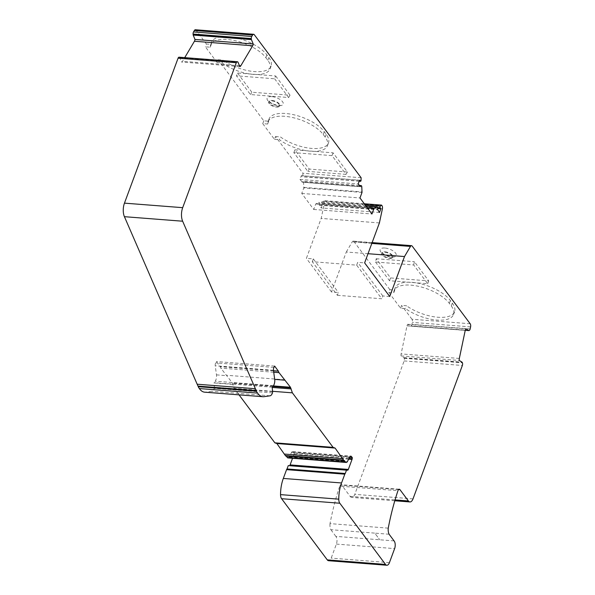 <?xml version="1.0" encoding="UTF-8"?>
<svg xmlns="http://www.w3.org/2000/svg" width="595" height="595" viewBox="0 0 595 595"><rect width="100%" height="100%" fill="white"/><g stroke="black" fill="none" stroke-linecap="round" stroke-linejoin="round"><path stroke-width="0.45" stroke-dasharray="2.98 2.23" d="M394.076 540.9L335.848 536.37A5.526 2.752 -85.5 0 1 336.391 544.083L331.192 558.125A5.526 2.752 -85.5 0 1 328.589 560.721M359.566 180.211L301.338 175.681L299.954 179.422L302.089 181.817A1.659 0.826 -85.5 0 1 302.87 181.044A1.659 0.826 -85.5 0 1 303.569 182.315L303.792 187.916L301.747 193.434L313.721 209.462L315.759 203.944L318.6 202.441A1.659 0.826 -85.5 0 1 318.823 202.404A1.659 0.826 -85.5 0 1 319.351 204.925L321.255 207.938L322.639 204.197L377.758 208.488M232.95 384.385L213.977 382.927A2.759 1.376 94.5 0 0 214.178 382.689L215.226 381.179A5.526 2.752 94.5 0 0 216.468 374.857L215.241 365.776A2.759 1.376 -85.5 0 1 215.702 362.876L216.416 361.559L220.187 366.646A3.868 1.926 94.5 0 0 220.79 368.104L232.229 382.726L234.155 388.312L239.034 394.849M272.592 391.644L214.364 387.114L213.977 382.927M337.38 295.313L381.767 298.764L356.665 265.154L312.278 261.696L337.38 295.313L338.421 292.502L331.497 291.966L346.275 252.012L368.015 253.708M389.725 296.496L382.808 295.96L381.767 298.764M388.832 292.472L400.569 308.188L405.47 308.574A30.65 13.149 -159.7 0 0 434.603 319.835A30.65 13.149 -159.7 0 0 453.539 314.539A30.65 13.149 -159.7 0 0 451.285 305.971L449.329 303.353A30.65 13.149 -159.7 0 0 418.925 286.418A30.65 13.149 -159.7 0 0 394.091 290.658A30.65 13.149 -159.7 0 0 393.734 292.859L388.832 292.472L389.874 289.668L394.775 290.048L393.734 292.859M375.512 262.001L389.509 280.743L427.693 283.711L413.696 264.976L375.512 262.001L376.204 258.728L390.551 277.932L428.735 280.907L414.388 261.696L413.696 264.976M217.093 62.527L221.995 62.906A30.65 13.149 -159.7 0 0 251.127 74.167A30.65 13.149 -159.7 0 0 270.063 68.879A30.65 13.149 -159.7 0 0 267.81 60.311L265.853 57.685A30.65 13.149 -159.7 0 0 235.442 40.758A30.65 13.149 -159.7 0 0 210.615 44.989A30.65 13.149 -159.7 0 0 210.258 47.191L205.357 46.812L217.093 62.527L218.134 59.723L263.778 120.837L268.68 121.216A30.65 13.149 20.3 0 1 269.037 119.015A30.65 13.149 20.3 0 1 293.863 114.775A30.65 13.149 20.3 0 1 324.268 131.711L326.224 134.329A30.65 13.149 20.3 0 1 328.485 142.904A30.65 13.149 20.3 0 1 309.549 148.192A30.65 13.149 20.3 0 1 280.416 136.932L279.375 139.736A30.65 13.149 -159.7 0 0 308.507 150.996A30.65 13.149 -159.7 0 0 327.443 145.708A30.65 13.149 -159.7 0 0 325.19 137.14L323.234 134.515A30.65 13.149 -159.7 0 0 292.829 117.587A30.65 13.149 -159.7 0 0 267.995 121.819A30.65 13.149 -159.7 0 0 267.638 124.02L262.737 123.641L274.474 139.356L275.515 136.553L302.9 173.219L302.818 175.785A0.937 0.469 -85.5 0 1 302.275 176.775A0.937 0.469 -85.5 0 1 302.052 176.633L301.338 175.681M470.176 323.754L411.948 319.225A2.759 1.376 -85.5 0 1 412.357 322.364L411.933 324.379A2.209 1.101 -85.5 0 1 411.041 325.882L410.706 326.038A0.826 0.417 -85.5 0 1 410.595 326.06A0.826 0.417 -85.5 0 1 410.49 326.023L407.724 324.282A2.759 1.376 94.5 0 0 407.002 325.867L401.104 353.913A2.759 1.376 94.5 0 0 401.067 355.922L403.834 357.662A0.826 0.417 -85.5 0 1 404.005 357.885L404.161 358.264A2.209 1.101 -85.5 0 1 404.131 360.934L354.784 494.348A6.515 3.25 -85.5 0 1 351.712 497.413A6.515 3.25 -85.5 0 1 350.18 496.438L341.731 485.118A2.759 1.376 -85.5 0 0 341.076 484.709A2.759 1.376 -85.5 0 0 339.723 486.152L397.951 490.682M294.882 149.843L333.066 152.818L347.413 172.022L346.022 174.365L332.025 155.622L293.841 152.655L307.838 171.39L309.229 169.054L294.882 149.843L293.841 152.655M346.022 174.365L307.838 171.39M274.645 78.793L288.642 97.535L250.458 94.56L236.46 75.825L237.502 73.014L275.686 75.989L274.645 78.793L236.46 75.825M272.555 391.302L234.155 388.312M214.364 387.114A1.659 0.826 -85.5 0 1 214.23 388.356A5.526 2.752 -85.5 0 1 211.813 391.279L205.818 392.135A20.989 10.465 94.5 0 1 204.658 392.172M346.275 252.012L352.233 241.882A2.759 1.376 -85.5 0 1 353.281 241.131A2.759 1.376 -85.5 0 1 353.936 241.548L412.164 246.077M407.724 324.282L465.952 328.819M364.304 203.765L323.33 200.575L323.769 201.155A2.759 1.376 -85.5 0 1 324.171 204.308L321.174 218.402L306.395 258.356L313.312 258.892L312.278 261.696M267.81 60.311L268.843 57.499L266.887 54.881A30.65 13.149 20.3 0 0 236.483 37.946A30.65 13.149 20.3 0 0 211.656 42.185L210.615 44.989M379.484 212.475L321.255 207.938M301.977 182.13L360.206 186.659M333.066 152.818L332.025 155.622M221.995 62.906L223.028 60.102L218.134 59.723M195.405 29.75A2.759 1.376 -85.5 0 1 196.06 30.167L206.398 44.008L205.357 46.812M401.067 355.922L459.295 360.451M288.642 97.535L290.033 95.193L251.849 92.225L250.458 94.56M275.686 75.989L290.033 95.193M210.258 47.191L211.292 44.387L206.398 44.008M179.095 57.194A2.209 1.101 -85.5 0 1 179.37 57.291L179.608 57.44A0.826 0.417 -85.5 0 1 179.779 57.663L181.572 62.036A2.759 1.376 94.5 0 0 182.553 61.292L184.725 57.633M322.639 204.197L321.925 203.245A0.937 0.469 -85.5 0 1 321.754 202.374A0.937 0.469 -85.5 0 1 322.088 201.586L323.33 200.575M239.8 66.566L181.572 62.036M347.413 172.022L309.229 169.054M356.665 265.154L357.699 262.35L364.623 262.886M379.402 222.932L321.174 218.402M319.232 205.23L377.461 209.767M301.747 193.434L359.975 197.964M388.245 528.144L330.017 523.615A165.678 82.608 -85.5 0 1 339.723 486.152M276.4 107.026A5.801 2.484 -159.7 0 0 279.561 105.984A5.801 2.484 -159.7 0 0 277.456 102.868A5.801 2.484 -159.7 0 0 271.833 100.912A5.801 2.484 -159.7 0 0 268.68 101.961A5.801 2.484 -159.7 0 0 270.784 105.07A5.801 2.484 -159.7 0 0 276.4 107.026M400.569 308.188L401.61 305.384L406.511 305.763L405.47 308.574M382.808 295.96L357.699 262.35M274.645 366.089L216.416 361.559M273.529 370.745L220.18 366.594M284.886 379.803L226.658 375.267M273.306 385.924L232.229 382.726M344.379 460.508L286.225 456.075M251.849 92.225L237.502 73.014M361.128 177.749L302.9 173.219M275.515 136.553L280.416 136.932M268.843 57.499A30.65 13.149 20.3 0 1 271.104 66.075A30.65 13.149 20.3 0 1 252.161 71.363A30.65 13.149 20.3 0 1 223.028 60.102M211.292 44.387A30.65 13.149 20.3 0 1 211.656 42.185M268.68 121.216L267.638 124.02M274.474 139.356L279.375 139.736M313.312 258.892L338.421 292.502M287.987 457.927A3.034 1.517 94.5 0 0 289.237 456.923L291.461 452.542A2.759 1.376 -85.5 0 1 292.591 451.627A2.759 1.376 -85.5 0 1 293.246 452.044L294.131 453.226L293.945 454.342A1.659 0.826 -85.5 0 1 293.811 454.87L292.547 458.284M349.458 457.533L294.131 453.226M299.954 179.422L358.183 183.952M394.775 290.048A30.65 13.149 20.3 0 1 395.132 287.846A30.65 13.149 20.3 0 1 419.958 283.607A30.65 13.149 20.3 0 1 450.363 300.542L452.319 303.16A30.65 13.149 20.3 0 1 454.58 311.735A30.65 13.149 20.3 0 1 435.644 317.023A30.65 13.149 20.3 0 1 406.511 305.763M331.497 291.966L306.395 258.356M389.509 280.743L390.551 277.932M313.721 209.462L371.949 213.992M389.1 534.236L374.776 533.12L379.759 539.784L374.776 533.12L330.872 529.706A7.415 3.696 -85.5 0 1 330.017 523.615M376.204 258.728L414.388 261.696M427.693 283.711L428.735 280.907M263.778 120.837L262.737 123.641M335.848 536.37L330.872 529.706M389.874 289.668L353.936 241.548M411.948 319.225L401.61 305.384M389.435 258.394A5.801 2.484 -159.7 0 0 392.588 257.352A5.801 2.484 -159.7 0 0 390.484 254.236A5.801 2.484 -159.7 0 0 384.868 252.287A5.801 2.484 -159.7 0 0 381.715 253.329A5.801 2.484 -159.7 0 0 383.812 256.445A5.801 2.484 -159.7 0 0 389.435 258.394M272.926 386.475L232.132 383.299M216.468 374.857L226.405 375.631M336.391 544.083L394.619 548.612M366.081 206.138L318.6 202.441M367.175 207.603L316.005 203.624M272.406 387.219L214.178 382.689M325.19 137.14L326.224 134.329M350.18 496.438L395.05 499.926M413.012 498.878L354.784 494.348M350.135 496.379L383.589 499.034M272.458 392.893L214.23 388.356M371.823 243.407L352.233 241.882M410.595 326.06L465.253 330.314L410.49 326.023M324.171 204.308L382.399 208.838M323.769 201.155L381.997 205.692M265.853 57.685L266.887 54.881M359.953 186.324L302.089 181.817M254.288 34.696L196.06 30.167M469.269 330.418L411.041 325.882M470.162 328.909L411.933 324.379M410.706 326.038L468.934 330.567M403.834 357.662L462.062 362.191M303.569 182.315L361.797 186.852M237.598 61.821L179.37 57.291M237.836 61.969L179.608 57.44M239.458 65.718L182.553 61.292M365.181 204.94L322.088 201.586M377.639 207.581L321.925 203.245M407.002 325.867L465.231 330.396M459.333 358.443L401.104 353.913M264.046 396.664L205.818 392.135M270.041 395.816L211.813 391.279M389.42 562.654L331.192 558.125M179.779 57.663L238.007 62.2M404.005 357.885L462.233 362.414M404.131 360.934L462.36 365.471M303.867 187.373L362.095 191.902M362.02 192.445L303.792 187.916M404.161 358.264L462.389 362.801M470.586 326.893L412.357 322.364M272.012 100.443A5.801 2.484 20.3 0 1 277.627 102.4A5.801 2.484 20.3 0 1 279.732 105.516A5.801 2.484 20.3 0 1 273.432 105.836A5.801 2.484 20.3 0 1 268.851 101.492A5.801 2.484 20.3 0 1 272.012 100.443M271.789 96.65A8.561 3.674 -159.7 0 0 270.435 102.92A8.561 3.674 -159.7 0 0 283.25 103.917A8.561 3.674 -159.7 0 0 271.789 96.65M324.268 131.711L323.234 134.515M293.246 452.044L350.12 456.469M359.246 181.088L302.052 176.633M361.046 180.322L302.818 175.785M450.363 300.542L449.329 303.353M451.285 305.971L452.319 303.16M315.759 203.944L367.442 207.96M384.816 248.026A8.561 3.674 -159.7 0 0 383.463 254.288A8.561 3.674 -159.7 0 0 396.277 255.285A8.561 3.674 -159.7 0 0 384.816 248.026M385.039 251.819A5.801 2.484 20.3 0 1 390.655 253.768A5.801 2.484 20.3 0 1 392.76 256.884A5.801 2.484 20.3 0 1 386.46 257.204A5.801 2.484 20.3 0 1 381.886 252.86A5.801 2.484 20.3 0 1 385.039 251.819M291.461 452.542L349.689 457.072M289.237 456.923L347.465 461.46M398.598 489.551L341.731 485.118M319.351 204.925L377.58 209.455M348.64 459.139L293.811 454.87M348.908 458.619L293.945 454.342M273.73 372.225L220.79 368.104M273.536 370.797L220.187 366.646M273.931 367.413L215.702 362.876M273.469 370.313L215.241 365.776M273.455 385.709L215.226 381.179M327.443 145.708L328.485 142.904M394.805 500.767L351.712 497.413M359.291 185.432L302.87 181.044M372.128 242.604L353.281 241.131M279.561 105.984L280.052 105.062C279.97 104.772 280.334 106.208 273.856 104.311C267.973 101.567 269.156 100.8 268.903 100.942L268.68 101.961M267.995 121.819L269.037 119.015M359.202 181.207L302.275 176.775M394.091 290.658L395.132 287.846M453.539 314.539L454.58 311.735M392.588 257.352L393.079 256.43C392.998 256.147 393.362 257.575 386.891 255.686C381.008 252.942 382.191 252.168 381.938 252.31L381.715 253.329M292.591 451.627L350.827 456.157M399.305 489.239L341.076 484.709M271.104 66.075L270.063 68.879M366.037 206.078L318.823 202.404"/><path stroke-width="0.89" d="M350.12 456.469L351.474 456.573L352.359 457.756L352.173 458.871A1.659 0.826 -85.5 0 1 352.039 459.407L348.328 469.433A1.659 0.826 -85.5 0 1 347.554 470.214L346.498 470.147L345.256 473.501A1.659 0.826 94.5 0 0 344.803 474.178L341.545 482.969A25.406 12.666 94.5 0 0 338.763 499.16A5.526 2.752 94.5 0 0 339.812 503.229L385.515 564.424A5.526 2.752 94.5 0 0 386.817 565.25A5.526 2.752 94.5 0 0 389.42 562.654L394.619 548.612A5.526 2.752 94.5 0 0 394.076 540.9L389.1 534.236A7.415 3.696 -85.5 0 1 388.245 528.144A165.678 82.608 94.5 0 1 397.951 490.682A2.759 1.376 94.5 0 1 399.305 489.239A2.759 1.376 94.5 0 1 399.959 489.655L408.408 500.968A6.515 3.25 94.5 0 0 409.94 501.942A6.515 3.25 94.5 0 0 413.012 498.878L462.36 365.471A2.209 1.101 94.5 0 0 462.389 362.801L462.233 362.414A0.826 0.417 94.5 0 0 462.062 362.191L459.295 360.451A2.759 1.376 94.5 0 1 459.333 358.443L465.231 330.396A2.759 1.376 94.5 0 1 465.952 328.819L468.719 330.552A0.826 0.417 94.5 0 0 468.823 330.589A0.826 0.417 94.5 0 0 468.934 330.567L469.269 330.418A2.209 1.101 94.5 0 0 470.162 328.909L470.586 326.893A2.759 1.376 94.5 0 0 470.176 323.754L412.164 246.077A2.759 1.376 94.5 0 0 411.509 245.668A2.759 1.376 94.5 0 0 410.468 246.419L404.503 256.549L389.725 296.496L364.623 262.886L379.402 222.932L382.399 208.838A2.759 1.376 94.5 0 0 381.997 205.692L381.559 205.104L380.317 206.115A0.937 0.469 94.5 0 0 379.989 206.904A0.937 0.469 94.5 0 0 380.153 207.774L380.867 208.726L379.484 212.475L377.58 209.455A1.659 0.826 94.5 0 0 377.051 206.934A1.659 0.826 94.5 0 0 376.828 206.978L366.081 206.138M367.442 207.96L373.987 208.473L376.828 206.978M291.178 388.914L272.227 387.442A2.759 1.376 94.5 0 0 272.406 387.219L273.455 385.709A5.526 2.752 94.5 0 0 274.697 379.387L273.469 370.313A2.759 1.376 -85.5 0 1 273.931 367.413L274.645 366.089L278.415 371.183A3.868 1.926 94.5 0 0 279.018 372.641L290.457 387.256L292.383 392.841L272.555 391.302M272.205 387.464L272.592 391.644A1.659 0.826 94.5 0 1 272.458 392.893A5.526 2.752 94.5 0 1 270.041 395.816L264.046 396.664A20.989 10.465 94.5 0 1 262.886 396.709A20.989 10.465 94.5 0 1 257.598 393.087L199.37 388.557A9.386 4.678 -85.5 0 1 198.254 386.683L198.009 386.088A69.176 34.488 -85.5 0 1 197.153 384.206L124.415 216.684A11.045 5.504 -85.5 0 1 124.459 203.14L178.076 58.184A2.209 1.101 -85.5 0 1 179.095 57.194L237.323 61.724A2.209 1.101 94.5 0 0 236.304 62.713L182.687 207.67A11.045 5.504 94.5 0 0 182.643 221.214L255.381 388.736A69.176 34.488 94.5 0 0 256.244 390.625L256.482 391.22A9.386 4.678 94.5 0 0 257.598 393.087M373.987 208.473L371.949 213.992L359.975 197.964L362.02 192.445L361.797 186.852A1.659 0.826 94.5 0 0 361.098 185.573A1.659 0.826 94.5 0 0 360.317 186.354L359.953 186.324M253.634 34.279A2.759 1.376 94.5 0 0 252.592 35.023L251.745 36.466A2.209 1.101 94.5 0 0 251.298 38.571L251.335 39.225A0.826 0.417 94.5 0 0 251.417 39.597L253.21 43.971L194.982 39.441L193.189 35.068A0.826 0.417 -85.5 0 1 193.107 34.689L193.07 34.041A2.209 1.101 -85.5 0 1 193.516 31.929L194.364 30.494A2.759 1.376 -85.5 0 1 195.405 29.75L253.634 34.279A2.759 1.376 94.5 0 1 254.288 34.696L361.128 177.749L361.046 180.322A0.937 0.469 94.5 0 1 360.503 181.304A0.937 0.469 94.5 0 1 360.28 181.163L359.566 180.211L358.183 183.952L360.317 186.354M237.323 61.724A2.209 1.101 94.5 0 1 237.598 61.821L237.836 61.969A0.826 0.417 94.5 0 1 238.007 62.2L239.8 66.566A2.759 1.376 94.5 0 0 240.782 65.822L252.667 45.785A2.759 1.376 94.5 0 0 253.21 43.971M239.034 394.849L274.875 442.836L333.103 447.366L292.383 392.841M333.103 447.366L335.097 448.072L343.56 460.061A1.659 0.826 94.5 0 0 344.103 460.582A1.659 0.826 94.5 0 0 344.379 460.508L345.502 462.01A3.034 1.517 94.5 0 0 346.216 462.464A3.034 1.517 94.5 0 0 347.465 461.46L349.689 457.072A2.759 1.376 94.5 0 1 350.827 456.157A2.759 1.376 94.5 0 1 351.474 456.573M368.015 253.708L404.503 256.549M184.725 57.633L194.439 41.256A2.759 1.376 94.5 0 0 194.982 39.441M377.758 208.488L380.867 208.726M256.244 390.625L198.009 386.088M345.256 473.501L287.028 468.972A1.659 0.826 94.5 0 0 286.574 469.648L283.317 478.44A25.406 12.666 94.5 0 0 280.535 494.623A5.526 2.752 94.5 0 0 281.584 498.699L327.287 559.888L385.515 564.424M278.408 371.124L273.529 370.745M290.457 387.256L273.306 385.924M286.225 456.075L287.273 457.473A3.034 1.517 94.5 0 0 287.987 457.927L346.216 462.464M236.304 62.713L178.076 58.184M381.559 205.104L364.304 203.765M352.359 457.756L349.458 457.533M386.817 565.25L328.589 560.721A5.526 2.752 -85.5 0 1 327.287 559.888M274.875 442.836L276.868 443.543L335.097 448.072M276.868 443.543L285.332 455.525A1.659 0.826 94.5 0 0 285.875 456.053L344.103 460.582M342.973 458.626L284.745 454.089M292.547 458.284L290.1 464.903A1.659 0.826 -85.5 0 1 289.326 465.684L288.263 465.61L287.028 468.972M199.37 388.557A20.989 10.465 94.5 0 0 204.658 392.172L262.886 396.709M346.498 470.147L288.263 465.61M290.36 387.828L272.926 386.475M284.633 380.16L274.697 379.387M374.233 208.153L367.175 207.603M252.667 45.785L194.439 41.256M395.05 499.926L408.408 500.968M410.468 246.419L371.823 243.407M468.719 330.552L465.26 330.284L468.823 330.589M251.335 39.225L193.107 34.689M193.189 35.068L251.417 39.597M251.745 36.466L193.516 31.929M252.592 35.023L194.364 30.494M240.782 65.822L239.458 65.718M380.317 206.115L365.181 204.94M380.153 207.774L377.639 207.581M198.254 386.683L256.482 391.22M344.803 474.178L286.574 469.648M287.273 457.473L345.502 462.01M360.28 181.163L359.246 181.088M251.298 38.571L193.07 34.041M124.459 203.14L182.687 207.67M339.812 503.229L281.584 498.699M280.535 494.623L338.763 499.16M255.381 388.736L197.153 384.206M182.643 221.214L124.415 216.684M399.959 489.655L398.598 489.551M341.545 482.969L283.317 478.44M347.554 470.214L289.326 465.684M348.328 469.433L290.1 464.903M352.039 459.407L348.64 459.139M352.173 458.871L348.908 458.619M343.56 460.061L285.332 455.525M279.018 372.641L273.73 372.225M278.415 371.183L273.536 370.797M409.94 501.942L394.805 500.767M361.098 185.573L359.291 185.432M411.509 245.668L372.128 242.604M360.503 181.304L359.202 181.207M377.051 206.934L366.037 206.078"/></g></svg>
